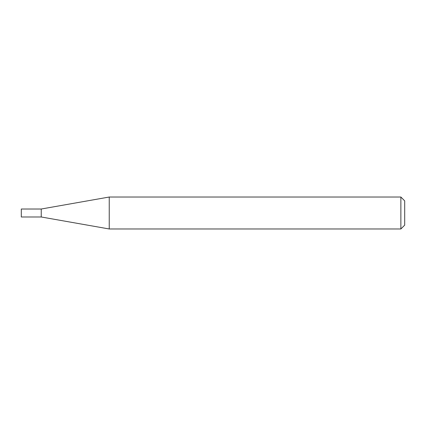 <?xml version="1.0" encoding="UTF-8"?>
<svg xmlns="http://www.w3.org/2000/svg" width="426" height="426" viewBox="0 0 426 426"><rect width="100%" height="100%" fill="white"/><g stroke="black" fill="none" stroke-linecap="round" stroke-linejoin="round"><path stroke-width="0.32" stroke-dasharray="2.13 1.6" d="M41.237 209.017L41.237 216.983M21.3 209.017L21.3 216.983M109.242 197.025L109.242 228.975M404.7 225.141L404.7 200.859M400.866 197.025L400.866 228.975"/><path stroke-width="0.64" d="M41.237 216.983L41.237 209.017L109.242 197.025L109.242 228.975L41.237 216.983L21.3 216.983L21.3 209.017L41.237 209.017M400.866 197.025L404.7 200.859L404.7 225.141L400.866 228.975L400.866 197.025L109.242 197.025M400.866 228.975L109.242 228.975"/></g></svg>
